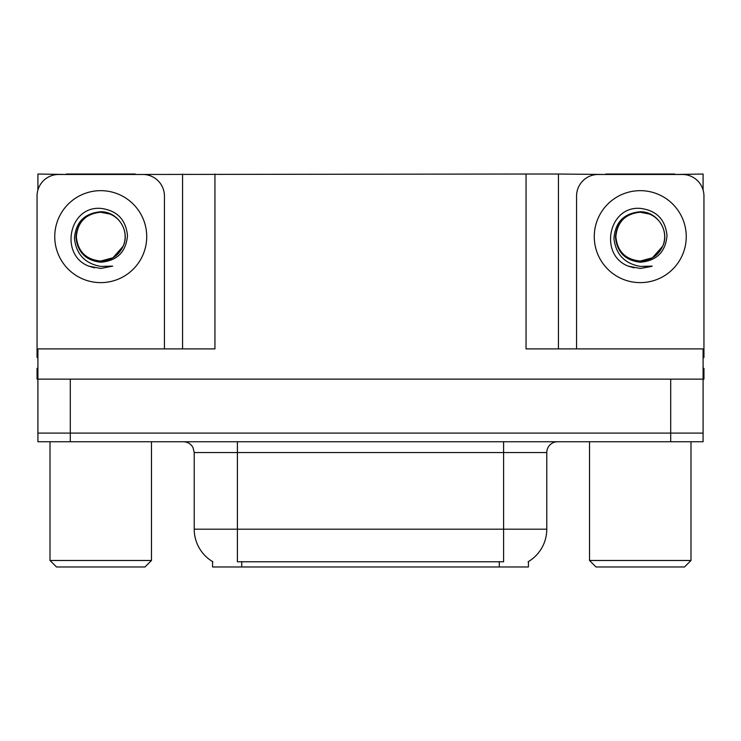 <?xml version="1.0" encoding="UTF-8"?>
<svg xmlns="http://www.w3.org/2000/svg" width="741" height="741" viewBox="0 0 741 741"><rect width="100%" height="100%" fill="white"/><g stroke="black" fill="none" stroke-linecap="round" stroke-linejoin="round"><path stroke-width="1.11" d="M528.426 561.585L528.426 566.967L212.574 566.967L212.574 561.585M70.302 441.747L703.089 441.747L703.089 433.105L37.911 433.105L37.911 379.133L70.302 379.133L70.302 433.105L37.911 433.105L37.911 441.747L70.302 441.747L70.302 433.105L703.089 433.105L703.089 379.133L70.302 379.133M135.279 174.468L526.054 174.033L526.054 348.909L703.089 348.909L703.089 379.133L703.95 379.133L703.95 368.342L703.089 368.342M37.911 368.342L37.05 368.342L37.05 379.133L37.911 379.133L37.911 348.909L214.946 348.909L214.946 174.033M66.199 174.468L37.911 174.033L37.911 190.011M674.801 174.468L703.089 174.033L703.089 190.011M182.564 174.033L182.564 348.909M526.054 174.033L558.436 174.033L558.436 348.909M558.436 174.033L605.721 174.468M674.801 174.033L605.721 174.033M66.199 174.033L135.279 174.033M212.899 561.78A37.782 37.782 0 0 1 194.225 529.185L237.398 529.185L237.398 561.78L503.602 561.78L503.602 529.185L546.775 529.185L546.775 452.538A10.791 10.791 0 0 1 557.575 441.747M194.225 529.185L194.225 452.538L193.003 447.564C190.891 443.84 187.705 441.905 183.425 441.747M528.101 561.78A37.782 37.782 0 0 0 546.775 529.185M703.089 441.747L703.089 433.105M100.739 261.045C111.159 260.637 118.643 255.682 123.201 246.169C130.435 230.84 117.578 211.398 100.739 211.759C84.428 213.251 75.665 222.17 74.443 238.519C76.258 254.274 85.02 263.564 100.739 266.408L112.706 266.121L100.739 268.464L88.846 266.158C59.317 255.21 68.709 205.841 100.739 208.378C116.893 210.361 125.813 219.429 127.489 235.573C126.035 251.968 117.115 260.851 100.739 262.221C85.715 260.499 77.453 252.135 75.953 237.111C77.379 221.976 85.641 213.686 100.739 212.232C85.919 213.695 77.786 221.828 76.342 236.648C77.786 251.468 85.919 259.6 100.739 261.045L112.938 257.775L123.201 246.169A24.397 24.397 0 0 0 109.955 214.056L100.739 212.25M37.911 357.56A21.591 21.591 0 0 0 37.05 357.542L37.05 196.059A21.591 21.591 0 0 1 58.641 174.468L142.837 174.468A21.591 21.591 0 0 1 164.428 196.059L164.428 348.909M88.957 266.204L94.561 267.853L88.957 266.204M100.739 268.464L112.706 266.121L100.739 268.464M640.261 261.045C650.681 260.637 658.165 255.682 662.723 246.169C669.957 230.84 657.091 211.398 640.261 211.759C623.95 213.251 615.187 222.17 613.965 238.519C615.78 254.274 624.543 263.564 640.261 266.408L652.228 266.121L640.261 268.464L628.368 266.158C598.839 255.21 608.231 205.841 640.261 208.378C656.415 210.361 665.335 219.429 667.011 235.573C665.557 251.968 656.637 260.851 640.261 262.221C625.237 260.499 616.975 252.135 615.475 237.111C616.901 221.976 625.163 213.686 640.261 212.232C625.441 213.695 617.309 221.828 615.864 236.648C617.309 251.468 625.441 259.6 640.261 261.045L652.46 257.775L662.723 246.169A24.397 24.397 0 0 0 649.477 214.056L640.261 212.25M576.572 348.909L576.572 196.059A21.591 21.591 0 0 1 598.163 174.468L682.359 174.468A21.591 21.591 0 0 1 703.95 196.059L703.95 357.542A21.591 21.591 0 0 0 703.089 357.56M628.479 266.204L634.083 267.853M640.261 268.464L651.274 266.491M56.483 566.967L50.008 560.483L151.479 560.483L144.995 566.967L56.483 566.967M596.005 566.967L589.521 560.483L690.992 560.483L684.517 566.967L596.005 566.967M670.698 379.133L670.698 441.747M499.286 566.967L499.286 561.585M241.714 566.967L241.714 561.585M503.602 441.747L503.602 452.538L194.225 452.538M546.775 452.538L503.602 452.538L503.602 529.185L237.398 529.185L237.398 441.747M100.739 190.659A45.988 45.988 0 0 1 146.727 236.648A45.988 45.988 0 0 1 100.739 282.627A45.988 45.988 0 0 1 54.751 236.648A45.988 45.988 0 0 1 100.739 190.659M123.201 246.169A24.397 24.397 0 0 0 109.955 214.056M640.261 190.659A45.988 45.988 0 0 1 686.249 236.648A45.988 45.988 0 0 1 640.261 282.627A45.988 45.988 0 0 1 594.273 236.648A45.988 45.988 0 0 1 640.261 190.659M662.723 246.169A24.397 24.397 0 0 0 649.477 214.056M151.479 441.747L151.479 560.483M50.008 441.747L50.008 560.483M690.992 441.747L690.992 560.483M589.521 441.747L589.521 560.483"/></g></svg>
